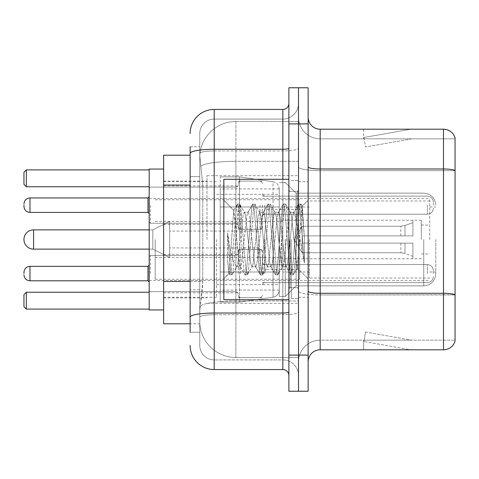 <?xml version="1.0" encoding="UTF-8"?>
<svg xmlns="http://www.w3.org/2000/svg" width="479" height="479" viewBox="0 0 479 479"><rect width="100%" height="100%" fill="white"/><g stroke="black" fill="none" stroke-linecap="round" stroke-linejoin="round"><path stroke-width="0.36" stroke-dasharray="2.4 1.8" d="M298.507 239.5L298.507 175.679L298.507 239.5M206.988 239.5L206.988 175.679L206.988 239.5M238.297 205.18L238.297 229.267L238.297 205.18M163.638 205.18L163.638 185.912L163.638 205.18M238.297 273.581L238.297 249.493L238.297 273.581M163.638 273.581L163.638 254.313L163.638 273.581M262.378 205.18L262.378 229.267L262.378 205.18M262.378 273.581L262.378 249.493L262.378 273.581M298.507 205.18L298.507 214.215L298.507 205.18M298.507 273.581L298.507 264.546L298.507 273.581M190.127 281.395L202.779 281.395L202.545 287.669L199.911 309.344L202.779 281.395L202.779 185.062L202.779 281.395L163.638 281.395L163.638 323.792L199.845 323.792L199.761 321.385A36.129 36.129 0 0 0 235.89 357.508L298.507 357.508L298.507 300.98L298.507 357.508L235.89 357.508L235.89 300.98L235.89 357.508A36.129 36.129 0 0 1 199.761 321.385L199.761 314.038L199.845 323.792L190.127 323.792M199.911 309.344L199.761 314.038L199.911 309.344M163.638 239.5L163.638 309.943L163.638 239.5M235.89 121.492L298.507 121.492L298.507 161.291L298.507 121.492L235.89 121.492A36.129 36.129 0 0 0 199.815 155.699L202.779 185.062L199.815 155.699A36.129 36.129 0 0 1 235.89 121.492L235.89 161.291L298.507 161.291L298.507 300.98L298.507 161.291L235.89 161.291L235.89 121.492A36.129 36.129 0 0 0 199.815 155.699M190.127 155.208L163.638 155.208L163.638 281.395M190.127 332.222L199.761 332.222L199.761 146.778L199.761 332.222L190.127 332.222L190.127 289.825L190.127 317.206A24.082 4.179 180 0 1 214.215 313.021L282.849 313.021L282.849 369.554A6.023 6.023 0 0 1 288.873 375.572L288.873 103.428L288.873 375.572M190.127 345.467A24.082 24.082 0 0 0 214.215 369.554L214.215 359.921A14.448 14.448 0 0 1 199.761 345.467L199.761 153.436L199.761 345.467A14.448 14.448 0 0 0 214.215 359.921L282.849 359.921L282.849 321.385L282.849 359.921L214.215 359.921L214.215 314.691L282.849 314.691L282.849 321.385L282.849 314.691A15.657 2.718 0 0 0 298.507 311.973L298.507 148.203L298.507 311.973A15.657 2.718 0 0 1 282.849 314.691L282.849 150.921L282.849 314.691L214.215 314.691L214.215 119.079L282.849 119.079A15.657 15.657 0 0 0 298.507 103.428L298.507 148.203L298.507 103.428A15.657 15.657 0 0 1 282.849 119.079L282.849 150.921L282.849 119.079A15.657 15.657 0 0 0 298.507 103.428M288.873 239.5L288.873 299.71L288.873 239.5M288.873 123.899L288.873 87.771L298.507 87.771L298.507 123.899L298.507 87.771L308.141 87.771L308.141 123.899L298.507 123.899L298.507 355.101L298.507 123.899L288.873 123.899L288.873 355.101L298.507 355.101L298.507 391.229L298.507 355.101L308.141 355.101L308.141 123.899M308.141 355.101L308.141 391.229L288.873 391.229L288.873 355.101M199.761 133.533A14.448 14.448 0 0 1 214.215 119.079A14.448 14.448 0 0 0 199.761 133.533L199.761 153.436L199.761 133.533A14.448 14.448 0 0 1 214.215 119.079L214.215 109.446A24.082 24.082 0 0 0 190.127 133.533A24.082 24.082 0 0 1 214.215 109.446L282.849 109.446A6.023 6.023 0 0 0 288.873 103.428A6.023 6.023 0 0 1 282.849 109.446L282.849 313.021A6.023 1.048 -0 0 0 288.873 311.973M214.215 369.554L282.849 369.554M190.127 176.631L190.127 289.825L190.127 146.778L190.127 176.631L199.761 176.631L190.127 176.631M190.127 146.778L199.761 146.778L190.127 146.778L190.127 317.206M214.215 119.079L282.849 119.079M298.507 375.572A15.657 15.657 0 0 0 282.849 359.921A15.657 15.657 0 0 1 298.507 375.572A15.657 15.657 0 0 0 282.849 359.921M308.141 239.5L308.141 181.697L308.141 239.5M291.28 239.5L291.28 298.507L291.28 239.5M298.507 301.638L298.507 166.908L298.507 301.638M308.141 291.178L308.141 166.908L308.141 291.178A12.041 2.09 0 0 0 320.182 293.274L443.488 293.274A12.041 2.09 180 0 1 455.05 294.777L320.182 294.944L320.182 340.168A21.675 21.675 0 0 0 298.507 361.849A21.675 21.675 0 0 1 320.182 340.168L455.05 340.168L455.05 137.868A12.041 12.041 0 0 0 443.488 129.198L443.488 349.802A12.041 12.041 0 0 0 455.05 341.132L455.05 301.638L455.05 340.168L320.182 340.168L320.182 129.198A12.041 12.041 0 0 1 308.141 117.151L308.141 166.908L308.141 117.151M298.507 117.151L298.507 166.908L298.507 117.151A21.675 21.675 0 0 0 320.182 138.832A21.675 21.675 0 0 1 298.507 117.151A21.675 21.675 0 0 0 320.182 138.832L320.182 294.944A21.675 3.766 0 0 1 298.507 291.178A21.675 3.766 0 0 0 320.182 294.944L320.182 138.832L455.05 138.832L320.182 138.832M410.144 349.658A9.634 9.634 0 0 0 411.82 349.802L363.651 349.802L411.82 349.802A9.634 9.634 0 0 1 410.144 349.658A9.634 9.634 0 0 0 411.82 349.802A9.634 9.634 0 0 1 410.144 349.658A9.634 9.634 0 0 0 411.82 349.802A9.634 9.634 0 0 1 410.144 349.658A9.634 9.634 0 0 0 411.82 349.802A9.634 9.634 0 0 1 410.144 349.658A9.634 9.634 0 0 0 411.82 349.802A9.634 9.634 0 0 1 410.144 349.658A9.634 9.634 0 0 0 411.82 349.802A9.634 9.634 0 0 1 410.144 349.658A9.634 9.634 0 0 0 411.82 349.802A9.634 9.634 0 0 1 410.144 349.658L363.896 341.503L410.144 349.658M363.651 340.168L363.651 349.802L363.651 340.168L364.13 340.168L363.896 341.503L364.13 340.168L363.651 340.168L363.651 349.802L363.651 340.168L364.13 340.168L363.896 341.503L364.13 340.168L363.651 340.168L363.651 349.802L363.651 340.168L364.13 340.168L363.896 341.503L364.13 340.168L363.651 340.168L363.651 349.802L363.651 340.168L364.13 340.168L363.896 341.503L364.13 340.168L363.651 340.168L363.651 349.802L363.651 340.168L364.13 340.168L363.896 341.503L364.13 340.168L363.651 340.168L363.651 349.802L363.651 340.168L364.13 340.168L363.896 341.503L364.13 340.168L363.651 340.168L363.651 349.802L363.651 340.168L364.13 340.168L363.896 341.503L364.13 340.168L363.651 340.168M443.488 349.802L320.182 349.802L320.182 294.944L455.05 294.944L455.05 138.832L455.05 170.674L320.182 170.674A21.675 3.766 0 0 1 298.507 166.908A21.675 3.766 0 0 0 320.182 170.674L455.05 170.674M455.05 137.868A12.041 12.041 0 0 0 443.488 129.198L320.182 129.198M411.82 129.198L363.651 129.198L411.82 129.198A9.634 9.634 0 0 0 410.144 129.342A9.634 9.634 0 0 1 411.82 129.198A9.634 9.634 0 0 0 410.144 129.342A9.634 9.634 0 0 1 411.82 129.198A9.634 9.634 0 0 0 410.144 129.342A9.634 9.634 0 0 1 411.82 129.198A9.634 9.634 0 0 0 410.144 129.342A9.634 9.634 0 0 1 411.82 129.198A9.634 9.634 0 0 0 410.144 129.342A9.634 9.634 0 0 1 411.82 129.198A9.634 9.634 0 0 0 410.144 129.342A9.634 9.634 0 0 1 411.82 129.198A9.634 9.634 0 0 0 410.144 129.342A9.634 9.634 0 0 1 411.82 129.198M308.141 361.849A12.041 12.041 0 0 1 320.182 349.802M411.82 340.168L364.13 340.168L411.82 340.168L364.13 340.168L411.82 340.168L364.13 340.168L411.82 340.168L364.13 340.168L411.82 340.168L364.13 340.168L411.82 340.168L364.13 340.168L411.82 340.168L364.13 340.168L411.82 340.168L365.567 332.013L364.13 340.168L365.567 332.013L364.13 340.168L365.567 332.013L364.13 340.168L365.567 332.013L364.13 340.168L365.567 332.013L364.13 340.168L365.567 332.013L364.13 340.168L365.567 332.013L364.13 340.168L365.567 332.013L411.82 340.168M364.13 138.832L363.651 138.832L364.13 138.832L363.651 138.832L364.13 138.832L363.651 138.832L364.13 138.832L363.651 138.832L364.13 138.832L363.651 138.832L364.13 138.832L363.651 138.832L364.13 138.832L363.651 138.832L364.13 138.832L363.896 137.497L410.144 129.342L363.896 137.497L364.13 138.832L363.896 137.497L410.144 129.342L363.896 137.497L364.13 138.832L363.896 137.497L410.144 129.342L363.896 137.497L364.13 138.832L363.896 137.497L410.144 129.342L363.896 137.497L364.13 138.832L363.896 137.497L410.144 129.342L363.896 137.497L364.13 138.832L363.896 137.497L410.144 129.342L363.896 137.497L364.13 138.832L363.896 137.497L410.144 129.342L363.896 137.497L364.13 138.832L411.82 138.832L364.13 138.832L411.82 138.832L364.13 138.832L411.82 138.832L364.13 138.832L411.82 138.832L364.13 138.832L411.82 138.832L364.13 138.832L411.82 138.832L364.13 138.832L411.82 138.832L364.13 138.832L365.567 146.987L364.13 138.832M363.651 129.198L363.651 138.832L363.651 129.198M411.82 138.832L365.567 146.987L411.82 138.832M288.873 299.71L223.843 299.71L223.843 179.29L223.843 278.766L223.843 179.29L288.873 179.29M251.936 239.5L249.385 215.927L248.11 212.281L247.709 212.622L246.835 215.927L241.739 263.073L240.464 266.719L240.063 266.378L239.189 263.073L233.704 210.413L229.094 273.515L227.609 259.714L227.609 232.968L228.621 239.5C230.812 254.133 233.237 262.803 235.89 265.51L235.89 239.5L235.89 265.51L236.638 266.719L235.89 265.51C233.237 262.803 230.812 254.133 228.621 239.5L227.609 232.968L230.585 270.246L231.86 275L230.585 270.246L227.609 232.968L227.609 259.714L228.675 270.246L229.639 274.73L228.675 270.246L227.609 259.714L228.89 273.443L229.95 275L228.89 273.443L223.843 278.766L229.094 273.515L233.704 210.413L237.285 204.27L236.321 208.754L231.225 270.246L229.95 275L232.171 274.73L229.95 275L231.225 270.246L236.321 208.754L237.596 204L233.704 210.413L223.843 200.234L233.944 210.335L235.89 231.004L235.89 239.5L235.89 231.004L239.189 263.073L240.063 266.378L244.931 274.73L243.967 270.246L238.871 208.754L237.596 204L239.506 204L238.231 208.754L233.135 270.246L232.171 274.73L237.045 266.378L236.638 266.719L240.464 266.719L244.931 274.73L243.967 270.246L238.871 208.754L237.596 204L239.506 204L238.231 208.754L233.135 270.246L232.171 274.73L236.638 266.719L240.464 266.719L241.739 263.073L246.835 215.927L247.709 212.622L252.577 204.27L251.613 208.754L246.517 270.246L245.242 275L244.931 274.73L247.152 275L245.883 270.246L240.781 208.754L239.506 204L244.691 212.622L244.284 212.281L243.015 215.927L237.913 263.073L237.045 266.378L237.913 263.073L243.015 215.927L244.284 212.281L248.11 212.281L252.577 204.27L251.613 208.754L246.517 270.246L245.242 275L247.152 275L245.883 270.246L240.781 208.754L239.817 204.27L244.284 212.281L248.11 212.281L249.385 215.927L254.481 263.073L255.355 266.378L254.481 263.073L251.936 239.5M248.11 239.5L245.559 215.927L244.691 212.622L245.559 215.927L250.661 263.073L251.936 266.719L250.661 263.073L248.11 239.5M267.228 239.5L264.677 215.927L263.402 212.281L263.001 212.622L262.127 215.927L257.031 263.073L255.756 266.719L255.355 266.378L260.223 274.73L259.259 270.246L254.163 208.754L252.888 204L252.577 204.27L254.798 204L253.529 208.754L248.427 270.246L247.152 275L252.337 266.378L251.936 266.719L255.756 266.719L260.223 274.73L259.259 270.246L254.163 208.754L252.888 204L254.798 204L253.529 208.754L248.427 270.246L247.463 274.73L251.936 266.719L255.756 266.719L257.031 263.073L262.127 215.927L263.001 212.622L267.869 204.27L266.911 208.754L261.809 270.246L260.534 275L260.223 274.73L262.45 275L261.175 270.246L256.073 208.754L254.798 204L259.983 212.622L259.582 212.281L258.307 215.927L253.205 263.073L252.337 266.378L253.205 263.073L258.307 215.927L259.582 212.281L263.402 212.281L267.869 204.27L266.911 208.754L261.809 270.246L260.534 275L262.45 275L261.175 270.246L256.073 208.754L255.115 204.27L259.582 212.281L263.402 212.281L264.677 215.927L269.773 263.073L270.647 266.378L269.773 263.073L267.228 239.5M263.402 239.5L260.851 215.927L259.983 212.622L260.851 215.927L265.953 263.073L267.228 266.719L265.953 263.073L263.402 239.5M282.52 239.5L279.97 215.927L278.694 212.281L278.293 212.622L277.425 215.927L272.323 263.073L271.048 266.719L270.647 266.378L275.515 274.73L274.557 270.246L269.455 208.754L268.18 204L267.869 204.27L270.096 204L268.821 208.754L263.719 270.246L262.45 275L267.629 266.378L267.228 266.719L271.048 266.719L275.515 274.73L274.557 270.246L269.455 208.754L268.18 204L270.096 204L268.821 208.754L263.719 270.246L262.761 274.73L267.228 266.719L271.048 266.719L272.323 263.073L277.425 215.927L278.293 212.622L283.161 204.27L282.203 208.754L277.101 270.246L275.826 275L275.515 274.73L277.742 275L276.467 270.246L271.365 208.754L270.096 204L275.275 212.622L274.874 212.281L273.599 215.927L268.503 263.073L267.629 266.378L268.503 263.073L273.599 215.927L274.874 212.281L278.694 212.281L283.161 204.27L282.203 208.754L277.101 270.246L275.826 275L277.742 275L276.467 270.246L271.365 208.754L270.407 204.27L274.874 212.281L278.694 212.281L279.97 215.927L285.071 263.073L285.939 266.378L285.071 263.073L282.52 239.5M278.694 239.5L276.149 215.927L275.275 212.622L276.149 215.927L281.245 263.073L282.52 266.719L281.245 263.073L278.694 239.5M296.1 222.011L296.1 260.067L291.442 215.927L290.166 212.281L288.891 215.927L283.796 263.073L282.52 266.719L286.34 266.719L290.813 274.73L289.849 270.246L284.748 208.754L283.478 204L283.161 204.27L285.388 204L284.113 208.754L279.017 270.246L277.742 275L282.921 266.378L282.52 266.719L286.34 266.719L290.813 274.73L289.849 270.246L284.748 208.754L283.478 204L285.388 204L284.113 208.754L279.017 270.246L278.054 274.73L282.921 266.378L283.796 263.073L288.891 215.927L290.166 212.281L293.992 212.281L292.717 215.927L287.616 263.073L286.34 266.719L287.616 263.073L292.717 215.927L293.585 212.622L298.459 204.27L297.495 208.754L292.394 270.246L291.124 275L290.813 274.73L293.034 275L291.759 270.246L286.664 208.754L285.388 204L290.567 212.622L290.166 212.281L293.992 212.281L298.459 204.27L297.495 208.754L292.394 270.246L291.124 275L293.034 275L291.759 270.246L286.664 208.754L285.7 204.27L290.567 212.622L291.442 215.927L297.184 267.803L302.243 206.419L304.375 237.458L304.375 263.025L300.159 239.5L296.1 222.011L295.262 215.927L293.992 212.281L295.262 215.927L296.1 222.011L296.1 285.861L296.1 193.139L296.1 260.067L297.184 267.803L302.033 206.341L304.375 237.458L301.956 208.754L300.68 204L299.405 208.754L294.31 270.246L293.034 275L294.31 270.246L299.405 208.754L300.68 204L301.956 208.754L304.375 237.458L304.375 263.025L300.046 208.754L298.77 204L298.459 204.27L300.68 204L298.77 204L300.046 208.754L304.375 263.025L300.159 239.5L296.1 222.011M435.782 239.5L435.782 273.82L435.782 239.5M429.765 239.5L429.765 198.557L429.765 239.5M149.185 309.943L163.638 309.943L149.185 309.943L149.185 169.057L149.185 309.943L149.185 169.057L149.185 280.443L149.185 169.057L163.638 169.057L149.185 169.057M216.622 239.5L216.622 297.303L216.622 239.5M279.239 239.5L279.239 296.459L279.239 239.5M285.256 239.5L285.256 296.459L285.256 239.5M149.185 292.244L149.185 309.105L149.185 292.244L149.185 309.105L149.185 292.244L149.185 309.105L149.185 292.244L26.357 292.244L149.185 292.244L26.357 292.244L26.357 309.105L149.185 309.105L26.357 309.105L26.357 292.244L23.95 294.651L23.95 306.692L23.95 294.651L26.357 292.244L149.185 292.244L26.357 292.244L26.357 309.105L23.95 306.692L26.357 309.105L149.185 309.105L26.357 309.105L26.357 292.244L23.95 294.651L23.95 306.692L23.95 294.651L26.357 292.244L23.95 294.651L23.95 306.692L26.357 309.105L23.95 306.692L26.357 309.105L149.185 309.105M149.185 169.895L149.185 186.756L149.185 169.895L149.185 186.756L149.185 169.895L149.185 186.756L149.185 169.895L26.357 169.895L149.185 169.895L26.357 169.895L26.357 186.756L149.185 186.756L26.357 186.756L26.357 169.895L23.95 172.308L23.95 184.349L23.95 172.308L26.357 169.895L149.185 169.895L26.357 169.895L26.357 186.756L23.95 184.349L26.357 186.756L149.185 186.756L26.357 186.756L26.357 169.895L23.95 172.308L23.95 184.349L23.95 172.308L26.357 169.895L23.95 172.308L23.95 184.349L26.357 186.756L23.95 184.349L26.357 186.756L149.185 186.756M309.344 239.5L309.344 278.036L309.344 239.5M421.334 239.5L421.334 220.232L421.334 239.5M282.849 239.5L282.849 272.012L282.849 239.5M155.208 239.5L155.208 279.239L155.208 239.5M299.71 239.5L299.71 279.239L299.71 239.5M279.239 272.012L279.239 188.924L279.239 206.988L220.232 206.988L220.232 302.117L220.232 272.012L279.239 272.012L279.239 290.076L279.239 188.924L279.239 206.988L220.232 206.988L220.232 290.076L220.232 272.012L279.239 272.012L279.239 290.076L279.239 188.924L279.239 206.988L220.232 206.988L220.232 302.117L220.232 272.012L279.239 272.012L279.239 290.088L279.239 188.912L279.239 206.988L220.232 206.988L220.232 290.076L220.232 272.012L239.5 272.012L239.5 176.883L239.5 206.988L220.232 206.988L220.232 176.883L220.232 302.117L220.232 272.012L279.239 272.012L279.239 290.088C278.928 293.974 276.862 296.357 273.054 297.237L273.054 272.012L279.239 272.012L279.239 290.088L279.239 188.912C278.928 185.026 276.862 182.643 273.054 181.763L273.054 297.237L273.054 272.012L279.239 272.012M33.584 249.134L152.801 249.134L169.656 257.564L152.801 249.134L33.584 249.134A9.634 9.634 0 0 1 23.95 239.5A9.634 9.634 0 0 0 33.584 249.134L33.584 229.866L33.584 249.134L33.584 229.866L33.584 249.134L33.584 229.866L152.801 229.866L152.801 249.134L152.801 229.866L152.801 249.134L152.801 229.866L152.801 249.134L152.801 229.866L169.656 221.436L169.656 257.564L169.656 221.436L169.656 257.564L169.656 221.436L169.656 257.564L169.656 221.436L152.801 229.866L33.584 229.866M264.785 239.5L264.785 269.605L264.785 239.5M258.768 239.5L258.768 257.564L258.768 239.5M302.117 239.5L302.117 226.256L302.117 243.11L302.117 235.89L302.117 243.11L412.904 243.11L412.904 258.768L412.904 243.11L302.117 243.11L412.904 243.11L412.904 256.361L412.904 243.11L302.117 243.11L302.117 252.744L302.117 235.89L412.904 235.89L412.904 220.232L412.904 235.89L302.117 235.89L412.904 235.89L412.904 222.639L412.904 235.89L302.117 235.89L302.117 226.256L302.117 243.11L302.117 235.89L302.117 243.11L412.904 243.11L412.904 258.768L412.904 243.11L302.117 243.11L412.904 243.11L412.904 256.361L412.904 243.11L302.117 243.11L302.117 252.744L302.117 235.89L412.904 235.89L412.904 220.232L412.904 235.89L302.117 235.89L412.904 235.89L412.904 222.639L412.904 235.89L302.117 235.89L302.117 226.256L302.117 243.11L302.117 235.89L302.117 243.11L412.904 243.11L412.904 258.768L412.904 243.11L302.117 243.11L412.904 243.11L412.904 256.361L412.904 243.11L302.117 243.11L302.117 252.744L302.117 239.5M281.646 239.5L281.646 269.605L281.646 239.5M296.1 239.5L296.1 285.861L296.1 239.5M239.5 239.5L239.5 176.883L239.5 239.5M239.5 272.012L273.054 272.012L239.5 272.012L239.5 302.117L239.5 272.012L220.232 272.012L220.232 290.076L220.232 188.924L220.232 206.988L279.239 206.988L239.5 206.988M149.185 239.5L149.185 280.443L149.185 239.5M26.357 309.105L26.357 292.244M26.357 186.756L26.357 169.895M302.117 235.89L412.904 235.89L412.904 220.232L412.904 235.89L302.117 235.89L412.904 235.89L412.904 222.639L412.904 235.89L302.117 235.89M169.656 239.5L169.656 231.07L169.656 239.5M149.185 273.581L149.185 256.72L149.185 273.581M23.95 273.581L23.95 272.377L23.95 273.581M433.375 273.581L433.375 270.569L433.375 273.581M149.185 205.18L149.185 222.04L149.185 205.18M23.95 205.18L23.95 206.383L23.95 205.18M433.375 205.18L433.375 202.168L433.375 205.18M273.054 206.988L273.054 297.237C276.862 296.357 278.928 293.974 279.239 290.088L279.239 188.912C278.928 185.026 276.862 182.643 273.054 181.763L273.054 272.012M235.89 300.98A36.129 6.275 180 0 0 200.198 306.285A36.129 6.275 180 0 1 235.89 300.98L298.507 300.98L235.89 300.98L235.89 161.291L235.89 300.98M200.707 166.141A36.129 6.275 180 0 1 235.89 161.291A36.129 6.275 180 0 0 200.707 166.141M199.761 321.385A36.129 36.129 0 0 0 235.89 357.508M190.127 185.062L163.638 185.062M190.127 153.436A24.082 4.179 180 0 1 214.215 149.25L282.849 149.25A6.023 1.048 -0 0 0 288.873 148.203M282.849 299.71L282.849 179.29M214.215 150.921L282.849 150.921A15.657 2.718 0 0 0 298.507 148.203A15.657 2.718 0 0 1 282.849 150.921L214.215 150.921A14.448 2.509 180 0 0 199.761 153.436A14.448 2.509 180 0 1 214.215 150.921M214.215 314.691A14.448 2.509 180 0 0 199.761 317.206A14.448 2.509 180 0 1 214.215 314.691M214.215 359.921A14.448 14.448 0 0 1 199.761 345.467M199.761 289.825L190.127 289.825L199.761 289.825M308.141 166.908A12.041 2.09 0 0 0 320.182 168.997L443.488 168.997A12.041 2.09 180 0 1 455.05 170.506M298.507 361.849A21.675 21.675 0 0 1 320.182 340.168M297.303 239.5L297.303 191.331L297.303 239.5M290.076 239.5L290.076 287.669L290.076 239.5M423.741 239.5L423.741 285.861L423.741 239.5M404.983 243.11L404.983 253.475L404.983 243.11M400.863 243.11L400.863 252.744L400.863 243.11M404.983 235.89L404.983 225.525L404.983 235.89M400.863 235.89L400.863 226.256L400.863 235.89M150.388 273.581L150.388 255.517L150.388 273.581M147.981 273.581L147.981 266.354L147.981 280.802L147.981 266.354L147.981 280.802L147.981 266.354L147.981 280.802L147.981 266.354L147.981 280.802L149.185 282.005L147.981 280.802L149.185 282.005L147.981 280.802L29.973 280.802L29.973 266.354C26.345 266.677 24.339 268.683 23.95 272.377C24.339 268.683 26.345 266.677 29.973 266.354L147.981 266.354L147.981 273.581M264.785 273.581L264.785 264.546L264.785 273.581M259.971 273.581L259.971 249.493L259.971 273.581M240.703 273.581L240.703 249.493L240.703 273.581M235.89 273.581L235.89 255.517L235.89 273.581M427.352 273.581L427.352 264.546L427.352 273.581M150.388 205.18L150.388 223.244L150.388 205.18M147.981 205.18L147.981 197.953L147.981 212.407L147.981 197.953L147.981 212.407L147.981 197.953L147.981 212.407L147.981 197.953L147.981 212.407L147.981 205.18L147.981 212.407L149.185 213.61L147.981 212.407L149.185 213.61L147.981 212.407L29.973 212.407L29.973 197.953L29.973 212.407L29.973 197.953L29.973 212.407L29.973 197.953L29.973 212.407L29.973 197.953L29.973 205.18L29.973 197.953L147.981 197.953L147.981 205.18M264.785 205.18L264.785 214.215L264.785 205.18M259.971 205.18L259.971 229.267L259.971 205.18M240.703 205.18L240.703 229.267L240.703 205.18M235.89 205.18L235.89 187.115L235.89 205.18M427.352 205.18L427.352 214.215L427.352 205.18M206.988 175.679L298.507 175.679M163.638 185.912L238.297 185.912M163.638 254.313L238.297 254.313M238.297 181.098L262.378 181.098M238.297 249.493L262.378 249.493M262.378 196.151L298.507 196.151M262.378 264.546L298.507 264.546M163.638 181.098L206.988 181.098M163.638 297.902L206.988 297.902M262.378 282.61L298.507 282.61M262.378 214.215L298.507 214.215M238.297 297.663L262.378 297.663M238.297 229.267L262.378 229.267M163.638 292.843L238.297 292.843M163.638 224.447L238.297 224.447M206.988 303.321L298.507 303.321M288.873 191.331L298.507 191.331L288.873 191.331M288.873 287.669L298.507 287.669L288.873 287.669M298.507 181.697L308.141 181.697L298.507 181.697M291.28 298.507L298.507 298.507L291.28 298.507M291.28 180.493L298.507 180.493L291.28 180.493M298.507 297.303L308.141 297.303L298.507 297.303M297.303 191.331L298.507 190.127L297.303 191.331L290.076 191.331L288.873 190.127L290.076 191.331L297.303 191.331M290.076 287.669L297.303 287.669L298.507 288.873L297.303 287.669L290.076 287.669L288.873 288.873L290.076 287.669M302.033 206.341L308.141 200.234L302.033 206.341M297.184 267.809L308.141 278.766L297.184 267.809M297.435 267.719L293.346 274.73L297.435 267.719M302.243 206.419L300.992 204.27L302.243 206.419M279.239 296.459L285.256 296.459L296.1 285.861L423.741 285.861L296.1 285.861L285.256 296.459L279.239 296.459L285.256 296.459L296.1 285.861L423.741 285.861C431.052 285.149 435.07 281.137 435.782 273.82C435.07 281.137 431.052 285.149 423.741 285.861C431.052 285.149 435.07 281.137 435.782 273.82M429.765 206.988L435.782 206.988M163.638 297.303L216.622 297.303M216.622 284.658L279.239 284.658M149.185 198.557L429.765 198.557M149.185 280.443L429.765 280.443M279.239 182.541L285.256 182.541L296.1 193.139L423.741 193.139L296.1 193.139L285.256 182.541L279.239 182.541L285.256 182.541L296.1 193.139L423.741 193.139C431.052 193.851 435.07 197.863 435.782 205.18C435.07 197.863 431.052 193.851 423.741 193.139C431.052 193.851 435.07 197.863 435.782 205.18M216.622 194.342L279.239 194.342M163.638 181.697L216.622 181.697M429.765 272.012L435.782 272.012M429.765 278.036L309.344 278.036M421.334 225.052L429.765 225.052M309.344 272.012L282.849 272.012M421.334 220.232L282.849 220.232M429.765 200.964L309.344 200.964M421.334 253.948L429.765 253.948M309.344 206.988L282.849 206.988M421.334 258.768L282.849 258.768M155.208 279.239L299.71 279.239M155.208 221.436L282.849 221.436M282.849 209.395L299.71 209.395M155.208 199.761L299.71 199.761M155.208 257.564L282.849 257.564M282.849 269.605L299.71 269.605M220.232 176.883L239.5 176.883L273.054 181.763L239.5 176.883L220.232 176.883L239.5 176.883L273.054 181.763C276.862 182.643 278.928 185.026 279.239 188.912M279.239 188.924L220.232 188.924M279.239 290.076L220.232 290.076M220.232 302.117L239.5 302.117L273.054 297.237L239.5 302.117L220.232 302.117L239.5 302.117L273.054 297.237C276.862 296.357 278.928 293.974 279.239 290.088M264.785 257.564L258.768 257.564M258.768 247.93L169.656 247.93M412.904 222.639L404.983 225.525L400.863 226.256L404.983 225.525L412.904 222.639L404.983 225.525L400.863 226.256L302.117 226.256L294.16 239.5L302.117 252.744L400.863 252.744L404.983 253.475L400.863 252.744L302.117 252.744L294.16 239.5L302.117 226.256L400.863 226.256L302.117 226.256L294.16 239.5L302.117 252.744L400.863 252.744L404.983 253.475L412.904 256.361M412.904 258.768L281.646 258.768M281.646 269.605L264.785 269.605M281.646 209.395L264.785 209.395M412.904 220.232L281.646 220.232M258.768 231.07L169.656 231.07M264.785 221.436L258.768 221.436M149.185 249.134L152.801 249.134L169.656 257.564M169.656 221.436L152.801 229.866L149.185 229.866M149.185 256.72L150.388 255.517L235.89 255.517L150.388 255.517L149.185 256.72L150.388 255.517L235.89 255.517L150.388 255.517L149.185 256.72L150.388 255.517L235.89 255.517L237.578 254.822L238.297 253.11L237.578 254.822L235.89 255.517L237.578 254.822L238.297 253.11L237.578 254.822L235.89 255.517L237.578 254.822L238.297 253.11M262.378 285.017L263.097 283.305L264.785 282.61L427.352 282.61L264.785 282.61L263.097 283.305L262.378 285.017L263.097 283.305L264.785 282.61L427.352 282.61L264.785 282.61L263.097 283.305L262.378 285.017L263.097 283.305L264.785 282.61L427.352 282.61C430.974 282.287 432.986 280.281 433.375 276.587C432.986 280.281 430.974 282.287 427.352 282.61C430.974 282.287 432.986 280.281 433.375 276.587C432.986 280.281 430.974 282.287 427.352 282.61C430.974 282.287 432.986 280.281 433.375 276.587M238.297 251.906L239.015 250.188L240.703 249.493L259.971 249.493L240.703 249.493L239.015 250.188L238.297 251.906L239.015 250.188L240.703 249.493L259.971 249.493L240.703 249.493L239.015 250.188L238.297 251.906L239.015 250.188L240.703 249.493L259.971 249.493L261.66 250.188L262.378 251.906L261.66 250.188L259.971 249.493L261.66 250.188L262.378 251.906L261.66 250.188L259.971 249.493L261.66 250.188L262.378 251.906M149.185 290.436L150.388 291.639L235.89 291.639L150.388 291.639L149.185 290.436L150.388 291.639L235.89 291.639L150.388 291.639L149.185 290.436L150.388 291.639L235.89 291.639L237.578 292.334L238.297 294.052L237.578 292.334L235.89 291.639L237.578 292.334L238.297 294.052L237.578 292.334L235.89 291.639L237.578 292.334L238.297 294.052M262.378 262.139L263.097 263.857L264.785 264.546L427.352 264.546L264.785 264.546L263.097 263.857L262.378 262.139L263.097 263.857L264.785 264.546L427.352 264.546L264.785 264.546L263.097 263.857L262.378 262.139L263.097 263.857L264.785 264.546L427.352 264.546C430.974 264.869 432.986 266.875 433.375 270.569C432.986 266.875 430.974 264.869 427.352 264.546C430.974 264.869 432.986 266.875 433.375 270.569C432.986 266.875 430.974 264.869 427.352 264.546C430.974 264.869 432.986 266.875 433.375 270.569M238.297 295.256L239.015 296.968L240.703 297.663L259.971 297.663L240.703 297.663L239.015 296.968L238.297 295.256L239.015 296.968L240.703 297.663L259.971 297.663L240.703 297.663L239.015 296.968L238.297 295.256L239.015 296.968L240.703 297.663L259.971 297.663L261.66 296.968L262.378 295.256L261.66 296.968L259.971 297.663L261.66 296.968L262.378 295.256L261.66 296.968L259.971 297.663L261.66 296.968L262.378 295.256M29.973 280.802C26.345 280.478 24.339 278.473 23.95 274.784C24.339 278.473 26.345 280.478 29.973 280.802L147.981 280.802L29.973 280.802C26.345 280.478 24.339 278.473 23.95 274.784C24.339 278.473 26.345 280.478 29.973 280.802L147.981 280.802M147.981 266.354L149.185 265.15L147.981 266.354L149.185 265.15L147.981 266.354L29.973 266.354C26.345 266.677 24.339 268.683 23.95 272.377C24.339 268.683 26.345 266.677 29.973 266.354L147.981 266.354L29.973 266.354M149.185 222.04L150.388 223.244L235.89 223.244L150.388 223.244L149.185 222.04L150.388 223.244L235.89 223.244L150.388 223.244L149.185 222.04L150.388 223.244L235.89 223.244L237.578 223.938L238.297 225.651L237.578 223.938L235.89 223.244L237.578 223.938L238.297 225.651L237.578 223.938L235.89 223.244L237.578 223.938L238.297 225.651M147.981 197.953L149.185 196.749L147.981 197.953L149.185 196.749L147.981 197.953L29.973 197.953C26.345 198.276 24.339 200.288 23.95 203.976C24.339 200.288 26.345 198.276 29.973 197.953L147.981 197.953L29.973 197.953C26.345 198.276 24.339 200.288 23.95 203.976C24.339 200.288 26.345 198.276 29.973 197.953M29.973 212.407C26.345 212.083 24.339 210.077 23.95 206.383C24.339 210.077 26.345 212.083 29.973 212.407L147.981 212.407L29.973 212.407C26.345 212.083 24.339 210.077 23.95 206.383C24.339 210.077 26.345 212.083 29.973 212.407L147.981 212.407M262.378 193.744L263.097 195.456L264.785 196.151L427.352 196.151L264.785 196.151L263.097 195.456L262.378 193.744L263.097 195.456L264.785 196.151L427.352 196.151L264.785 196.151L263.097 195.456L262.378 193.744L263.097 195.456L264.785 196.151L427.352 196.151C430.974 196.474 432.986 198.48 433.375 202.168C432.986 198.48 430.974 196.474 427.352 196.151C430.974 196.474 432.986 198.48 433.375 202.168C432.986 198.48 430.974 196.474 427.352 196.151C430.974 196.474 432.986 198.48 433.375 202.168M238.297 226.854L239.015 228.573L240.703 229.267L259.971 229.267L240.703 229.267L239.015 228.573L238.297 226.854L239.015 228.573L240.703 229.267L259.971 229.267L240.703 229.267L239.015 228.573L238.297 226.854L239.015 228.573L240.703 229.267L259.971 229.267L261.66 228.573L262.378 226.854L261.66 228.573L259.971 229.267L261.66 228.573L262.378 226.854L261.66 228.573L259.971 229.267L261.66 228.573L262.378 226.854M149.185 188.325L150.388 187.115L235.89 187.115L150.388 187.115L149.185 188.325L150.388 187.115L235.89 187.115L150.388 187.115L149.185 188.325L150.388 187.115L235.89 187.115L237.578 186.427L238.297 184.708L237.578 186.427L235.89 187.115L237.578 186.427L238.297 184.708L237.578 186.427L235.89 187.115L237.578 186.427L238.297 184.708M262.378 216.622L263.097 214.903L264.785 214.215L427.352 214.215L264.785 214.215L263.097 214.903L262.378 216.622L263.097 214.903L264.785 214.215L427.352 214.215L264.785 214.215L263.097 214.903L262.378 216.622L263.097 214.903L264.785 214.215L427.352 214.215C430.974 213.891 432.986 211.88 433.375 208.191C432.986 211.88 430.974 213.891 427.352 214.215C430.974 213.891 432.986 211.88 433.375 208.191C432.986 211.88 430.974 213.891 427.352 214.215C430.974 213.891 432.986 211.88 433.375 208.191M238.297 183.505L239.015 181.786L240.703 181.098L259.971 181.098L240.703 181.098L239.015 181.786L238.297 183.505L239.015 181.786L240.703 181.098L259.971 181.098L240.703 181.098L239.015 181.786L238.297 183.505L239.015 181.786L240.703 181.098L259.971 181.098L261.66 181.786L262.378 183.505L261.66 181.786L259.971 181.098L261.66 181.786L262.378 183.505L261.66 181.786L259.971 181.098L261.66 181.786L262.378 183.505"/><path stroke-width="0.72" d="M190.127 155.208L163.638 155.208L163.638 323.792L190.127 323.792M190.127 332.222L190.127 146.778M288.873 355.101L288.873 391.229L298.507 391.229L298.507 355.101L298.507 391.229L308.141 391.229L308.141 355.101L298.507 355.101L298.507 123.899L298.507 355.101L288.873 355.101L288.873 123.899L298.507 123.899L298.507 87.771L298.507 123.899L308.141 123.899L308.141 355.101M308.141 123.899L308.141 87.771L288.873 87.771L288.873 123.899M190.127 133.533A24.082 24.082 0 0 1 214.215 109.446L214.215 369.554L282.849 369.554L282.849 299.71M214.215 109.446L282.849 109.446A6.023 6.023 0 0 0 288.873 103.428M288.873 375.572A6.023 6.023 0 0 0 282.849 369.554M214.215 369.554A24.082 24.082 0 0 1 190.127 345.467M308.141 361.849A12.041 12.041 0 0 1 320.182 349.802L443.488 349.802L443.488 129.198L320.182 129.198A12.041 12.041 0 0 1 308.141 117.151A12.041 12.041 0 0 0 320.182 129.198L320.182 349.802M455.05 137.868A12.041 12.041 0 0 0 443.488 129.198A12.041 12.041 0 0 1 455.05 137.868L455.05 341.132A12.041 12.041 0 0 1 443.488 349.802M455.05 170.674L455.05 294.777A12.041 2.09 180 0 0 443.488 293.274L320.182 293.274A12.041 2.09 0 0 1 308.141 291.178M33.584 229.866A9.634 9.634 0 0 0 23.95 239.5A9.634 9.634 0 0 1 33.584 229.866A9.634 9.634 0 0 0 23.95 239.5A9.634 9.634 0 0 0 33.584 249.134L33.584 229.866L149.185 229.866M288.873 179.29L223.843 179.29L223.843 299.71L288.873 299.71M163.638 169.057L149.185 169.057L149.185 309.943L163.638 309.943M26.357 309.105L23.95 306.692L23.95 294.651L26.357 292.244L26.357 309.105L149.185 309.105M26.357 292.244L149.185 292.244M26.357 186.756L23.95 184.349L23.95 172.308L26.357 169.895L26.357 186.756L149.185 186.756M26.357 169.895L149.185 169.895M23.95 273.581L23.95 272.377L23.95 273.581M23.95 205.18L23.95 206.383L23.95 205.18M190.127 185.062L163.638 185.062M190.127 281.395L163.638 281.395M288.873 311.973A6.023 1.048 0 0 1 282.849 313.021L214.215 313.021A24.082 4.179 180 0 0 190.127 317.206M190.127 153.436A24.082 4.179 180 0 1 214.215 149.25L282.849 149.25L282.849 109.446M282.849 179.29L282.849 149.25A6.023 1.048 0 0 0 288.873 148.203M455.05 170.506A12.041 2.09 180 0 0 443.488 168.997L320.182 168.997A12.041 2.09 0 0 1 308.141 166.908M23.95 272.377C24.339 268.683 26.345 266.677 29.973 266.354L29.973 280.802L147.981 280.802L147.981 266.354L149.185 265.15M147.981 197.953L29.973 197.953L29.973 212.407L147.981 212.407L147.981 197.953L149.185 196.749M149.185 249.134L33.584 249.134M147.981 280.802L149.185 282.005M29.973 266.354L147.981 266.354M29.973 280.802C26.345 280.478 24.339 278.473 23.95 274.784M29.973 212.407C26.345 212.083 24.339 210.077 23.95 206.383M29.973 197.953C26.345 198.276 24.339 200.288 23.95 203.976M147.981 212.407L149.185 213.61"/></g></svg>
